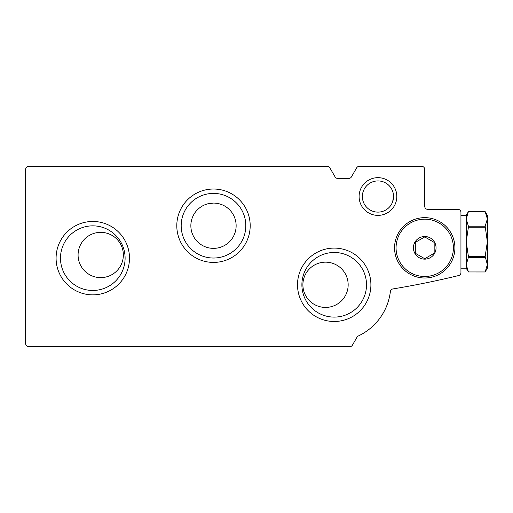 <?xml version="1.0" encoding="UTF-8"?>
<svg xmlns="http://www.w3.org/2000/svg" width="513" height="513" viewBox="0 0 513 513"><rect width="100%" height="100%" fill="white"/><g stroke="black" fill="none" stroke-linecap="round" stroke-linejoin="round"><path stroke-width="0.77" d="M236.134 225.72A22.63 22.63 0 0 0 202.18 206.117A22.63 22.63 0 0 0 202.18 245.323A22.63 22.63 0 0 0 236.134 225.72M207.22 203.975L213.119 203.09M393.554 196.524A15.595 15.595 0 0 0 370.162 183.019A15.595 15.595 0 0 0 370.162 210.029A15.595 15.595 0 0 0 393.554 196.524L392.631 201.808L393.548 196.889M348.16 284.792A22.63 22.63 0 0 0 314.212 265.189A22.63 22.63 0 0 0 314.212 304.389A22.63 22.63 0 0 0 348.16 284.792M123.344 254.993A22.63 22.63 0 0 0 89.397 235.39A22.63 22.63 0 0 0 89.397 274.59A22.63 22.63 0 0 0 123.344 254.993M457.929 209.349A3.02 3.02 0 0 1 460.943 212.369L460.943 272.615A3.02 3.02 0 0 1 458.641 275.545A905.291 905.291 0 0 1 392.881 288.941A3.02 3.02 0 0 0 390.38 291.557A56.584 56.584 0 0 1 358.35 335.964A3.02 3.02 0 0 0 357.022 337.182L352.425 345.146A3.02 3.02 0 0 1 349.815 346.653L28.67 346.653A3.02 3.02 0 0 1 25.65 343.633L25.65 169.367A3.02 3.02 0 0 1 28.67 166.347L327.256 166.347A3.02 3.02 0 0 1 329.872 167.854L335.098 176.908A3.02 3.02 0 0 0 337.708 178.421L348.802 178.421A3.02 3.02 0 0 0 351.418 176.908L356.644 167.854A3.02 3.02 0 0 1 359.26 166.347L421.718 166.347A3.02 3.02 0 0 1 424.732 169.367L424.732 206.329A3.02 3.02 0 0 0 427.752 209.349L457.929 209.349M370.899 284.792A36.692 36.692 0 0 0 315.854 253.012A36.692 36.692 0 0 0 315.854 316.566A36.692 36.692 0 0 0 370.899 284.792M129.488 258.161A36.692 36.692 0 0 0 74.443 226.38A36.692 36.692 0 0 0 74.443 289.941A36.692 36.692 0 0 0 129.488 258.161M250.19 225.72A36.692 36.692 0 0 0 195.152 193.94A36.692 36.692 0 0 0 195.152 257.5A36.692 36.692 0 0 0 250.19 225.72M396.818 196.524A18.859 18.859 0 0 0 368.533 180.191A18.859 18.859 0 0 0 368.533 212.857A18.859 18.859 0 0 0 396.818 196.524M245.81 225.72A32.313 32.313 0 0 0 197.345 197.736A32.313 32.313 0 0 0 197.345 253.704A32.313 32.313 0 0 0 245.81 225.72M125.101 258.161A32.313 32.313 0 0 0 76.636 230.177A32.313 32.313 0 0 0 76.636 286.145A32.313 32.313 0 0 0 125.101 258.161M366.513 284.792A32.313 32.313 0 0 0 318.047 256.808A32.313 32.313 0 0 0 318.047 312.776A32.313 32.313 0 0 0 366.513 284.792M424.732 259.142A11.318 11.318 0 0 1 414.934 242.168A11.318 11.318 0 0 1 434.537 242.168A11.318 11.318 0 0 1 424.732 259.142M434.165 253.268L424.732 258.712L415.306 253.268L415.306 242.38L424.732 236.935L434.165 242.38L434.165 253.268L434.165 242.38L424.732 236.935L415.306 242.38L415.306 253.268L424.732 258.712L434.165 253.268M424.732 278.001A30.177 30.177 0 0 1 398.601 232.735A30.177 30.177 0 0 1 450.869 232.735A30.177 30.177 0 0 1 424.732 278.001M485.17 226.227L487.35 241.79L487.35 218.923L485.17 226.227L468.407 226.227L466.227 218.923L466.227 215.383L468.407 211.612L466.227 218.923L468.407 211.619L485.17 211.612L487.35 218.923L487.35 215.383L485.17 211.612L468.407 211.612M485.17 256.397L487.35 264.657L487.35 241.79L485.17 256.397L468.407 256.397L466.227 241.79L466.227 218.923M485.17 271.967L468.407 271.961L485.17 271.961L487.35 268.196L487.35 264.657L485.17 271.967L487.35 264.657M485.17 227.182L468.407 227.182L468.407 226.227M485.17 257.353L468.407 257.353L468.407 256.397M468.407 257.353L466.227 264.657L466.227 268.196L468.407 271.967L466.227 264.657L466.227 241.79L468.407 227.182M424.732 276.494A28.67 28.67 0 0 1 399.909 233.492A28.67 28.67 0 0 1 449.561 233.492A28.67 28.67 0 0 1 424.732 276.494M466.227 215.383L460.943 215.383M466.227 268.196L460.943 268.196"/></g></svg>
